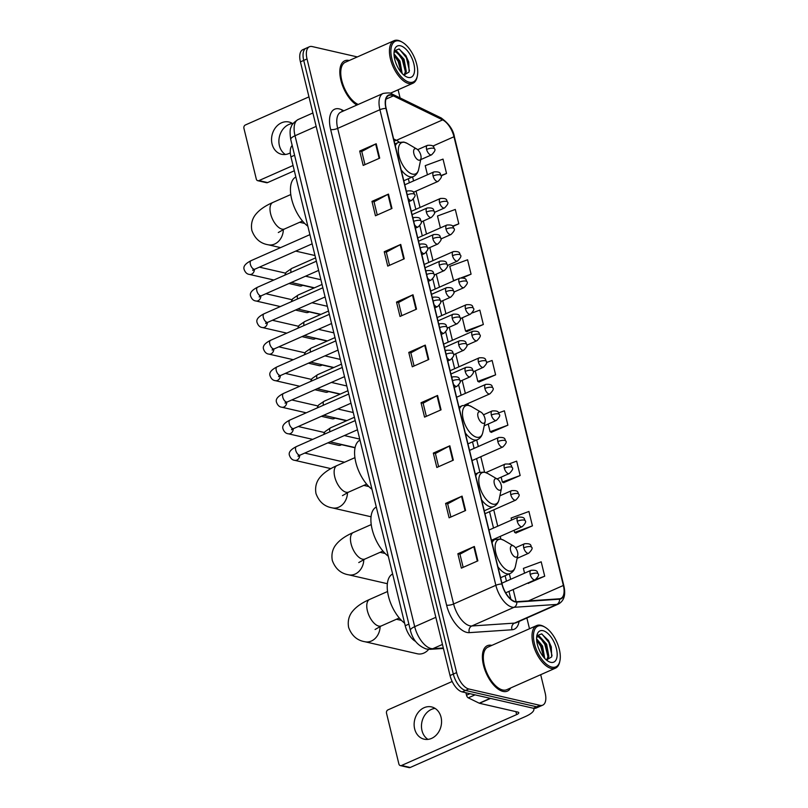 <?xml version="1.0" encoding="UTF-8"?>
<svg xmlns="http://www.w3.org/2000/svg" width="808" height="808" viewBox="0 0 808 808"><rect width="100%" height="100%" fill="white"/><g stroke="black" fill="none" stroke-linecap="round" stroke-linejoin="round"><path stroke-width="1.21" d="M415.544 641.38A15.514 7.595 -113.9 0 1 405.232 625.725L290.941 156.863A15.514 7.595 -113.9 0 1 292.193 145.45M357.338 56.924L312.201 46.561A15.514 7.595 66.1 0 0 309.434 46.753L302.828 49.672A15.514 7.595 66.1 0 0 300.424 61.873L450.026 675.528A15.514 7.595 66.1 0 0 462.206 691.911L533.371 708.252A15.514 7.595 66.1 0 0 536.138 708.06L539.441 706.606A15.514 7.595 66.1 0 1 536.674 706.798A15.514 7.595 66.1 0 0 539.441 706.606L542.744 705.142A15.514 7.595 66.1 0 0 545.148 692.941L540.693 674.69M309.434 46.753A15.514 7.595 66.1 0 0 307.03 58.954L456.621 672.61A15.514 7.595 66.1 0 0 468.812 688.992L465.509 690.446L536.674 706.798L465.509 690.446A15.514 7.595 66.1 0 1 453.318 674.074A15.514 7.595 66.1 0 0 465.509 690.446L462.206 691.911M307.03 58.954L303.727 60.408L453.318 674.074L303.727 60.408A15.514 7.595 66.1 0 1 306.131 48.207A15.514 7.595 66.1 0 0 303.727 60.408L300.424 61.873M502.99 691.406A24.826 12.15 66.1 0 0 507.414 691.103A24.826 12.15 66.1 0 0 510.656 687.972A24.826 12.15 66.1 0 1 507.414 691.103A24.826 12.15 66.1 0 1 502.99 691.406A24.826 12.15 66.1 0 1 484.679 669.276A24.826 12.15 66.1 0 1 487.335 645.693A24.826 12.15 66.1 0 0 484.679 669.276A24.826 12.15 66.1 0 0 502.99 691.406M491.83 645.4A24.826 12.15 66.1 0 0 491.769 645.38A24.826 12.15 66.1 0 0 487.335 645.693A24.826 12.15 66.1 0 1 491.769 645.38A24.826 12.15 66.1 0 1 491.83 645.4M349.248 60.499A24.826 12.15 66.1 0 0 349.187 60.489A24.826 12.15 66.1 0 0 344.753 60.792A24.826 12.15 66.1 0 0 341.229 81.537A24.826 12.15 66.1 0 0 356.873 105.05A24.826 12.15 66.1 0 1 341.229 81.537A24.826 12.15 66.1 0 1 344.753 60.792A24.826 12.15 66.1 0 1 349.187 60.489A24.826 12.15 66.1 0 1 349.248 60.499M515.13 601.546A16.554 8.1 -113.9 0 1 502.132 584.083L386.194 108.494A16.554 8.1 -113.9 0 1 388.759 95.475A16.554 8.1 -113.9 0 1 393.375 95.879L442.643 119.887A16.554 8.1 -113.9 0 1 453.985 136.744L563.368 585.457A16.554 8.1 -113.9 0 1 560.803 598.465A16.554 8.1 -113.9 0 1 559.399 598.809L516.676 601.687A16.554 8.1 -113.9 0 1 515.13 601.546M515.221 601.93A16.968 8.302 66.1 0 0 516.807 602.071L559.53 599.193A16.968 8.302 66.1 0 0 563.59 585.507L454.207 136.804A16.968 8.302 66.1 0 0 442.592 119.513L393.324 95.506A16.968 8.302 66.1 0 0 385.961 108.434L501.899 584.022A16.968 8.302 66.1 0 0 515.221 601.93M364.984 164.64L361.772 151.47L375.659 144.016A4.141 1.242 -13.7 0 1 376.195 143.753L359.691 151.046L363.196 165.428L379.699 158.136L376.195 143.753M361.792 151.53L359.691 151.046M377.255 214.978L374.043 201.808L387.931 194.354A4.141 1.242 -13.7 0 1 388.466 194.092L371.963 201.384L375.468 215.776L391.971 208.474L388.466 194.092M374.064 201.869L371.963 201.384M389.527 265.327L386.315 252.147L400.202 244.693A4.141 1.242 -13.7 0 1 400.738 244.43L384.234 251.732L387.739 266.115L404.242 258.812L400.738 244.43M386.335 252.207L384.234 251.732M401.798 315.665L398.586 302.485L412.474 295.031A4.141 1.242 -13.7 0 1 413.009 294.769L396.506 302.071L400.011 316.453L416.514 309.151L413.009 294.769M398.607 302.546L396.506 302.071M463.156 567.357L459.944 554.187L473.831 546.733A4.141 1.242 -13.7 0 1 474.367 546.471L457.863 553.763L461.368 568.145L477.871 560.853L474.367 546.471M459.964 554.248L457.863 553.763M450.884 517.019L447.672 503.849L461.56 496.395A4.141 1.242 -13.7 0 1 462.095 496.132L445.592 503.424L449.096 517.807L465.6 510.515L462.095 496.132M447.693 503.909L445.592 503.424M438.613 466.681L435.401 453.51L449.288 446.056A4.141 1.242 -13.7 0 1 449.824 445.794L433.32 453.086L436.825 467.468L453.328 460.176L449.824 445.794M435.421 453.571L433.32 453.086M426.341 416.342L423.129 403.172L437.017 395.708A4.141 1.242 -13.7 0 1 437.552 395.455L421.049 402.748L424.554 417.13L441.057 409.838L437.552 395.455M423.15 403.232L421.049 402.748M414.07 366.004L410.858 352.833L424.745 345.37A4.141 1.242 -13.7 0 1 425.281 345.107L408.777 352.409L412.282 366.792L428.785 359.489L425.281 345.107M410.878 352.884L408.777 352.409M468.812 688.992L539.976 705.334A15.514 7.595 66.1 0 0 542.744 705.142M529.492 628.745L526.877 617.989M400.101 97.94L398.112 89.799M462.822 277.811L471.074 274.164L467.569 259.782L449.763 266.337L453.631 280.881M452.874 226.442L458.803 223.826L455.298 209.444L437.492 215.999L440.39 227.896M441.087 175.892L446.531 173.488L443.026 159.105L425.22 165.66L427.442 174.77M491.345 432.31L507.889 425.18L504.384 410.797L498.617 412.918M503.616 482.649L520.16 475.518L516.655 461.136L508.979 463.964M515.888 532.987L532.432 525.856L528.927 511.474L511.121 518.029L511.615 520.049M528.159 583.336L544.703 576.205L541.198 561.812L523.392 568.378L524.564 573.175M466.802 331.634L483.346 324.503L479.841 310.12L472.165 312.949M479.073 381.972L495.617 374.841L492.112 360.459L486.466 362.539M475.256 370.902L477.811 381.396L479.275 382.063M495.617 374.841L477.811 381.396M488.204 424.028L490.082 431.735L491.547 432.401M507.889 425.18L490.082 431.735M501.152 477.144L502.354 482.073L503.818 482.75M520.16 475.518L502.354 482.073M514.1 530.26L514.625 532.422L516.09 533.088M532.432 525.856L514.625 532.422M527.675 583.113L528.361 583.427M544.703 576.205L535.744 579.498M462.307 317.786L465.539 331.058L467.004 331.724M483.346 324.503L465.539 331.058M471.074 274.164L461.328 277.75M457.671 279.103L453.268 280.719M458.803 223.826L452.581 226.119M446.531 173.488L441.017 175.508M427.957 739.391A16.554 13.554 102.9 0 1 421.988 730.573A16.554 13.554 102.9 0 1 435.078 708.394M414.645 728.887A16.554 13.554 -77.1 0 0 424.139 739.179A16.554 13.554 -77.1 0 0 437.562 733.583A16.554 13.554 -77.1 0 0 441.047 717.211A16.554 13.554 -77.1 0 0 431.553 706.919A16.554 13.554 -77.1 0 0 418.13 712.515A16.554 13.554 -77.1 0 0 414.645 728.887M465.913 692.759L466.509 695.213L469.963 693.688M533.472 708.273A20.685 6.201 -13.7 0 1 533.846 709.03A20.685 6.201 -13.7 0 1 525.311 716.585L410.222 767.479A2.586 2.121 102.9 0 1 409.05 767.6L400.374 765.61A2.586 2.121 -77.1 0 0 401.536 765.479L516.635 714.595A5.171 1.545 166.3 0 0 518.766 712.696A5.171 1.545 166.3 0 0 517.867 712.101L479.518 703.293A2.586 1.262 -113.9 0 1 479.255 703.202L468.276 697.849A2.586 1.262 -113.9 0 1 466.509 695.213M452.167 681.487L387.981 709.868A2.586 2.121 -77.1 0 0 386.507 713.181L398.889 763.994A2.586 2.121 -77.1 0 0 400.374 765.61M541.855 625.897A22.24 10.888 66.1 0 0 534.442 643.653A22.24 10.888 66.1 0 0 551.904 667.125A22.24 10.888 66.1 0 0 559.914 660.873A22.24 10.888 66.1 0 0 545.026 627.2A22.24 10.888 66.1 0 0 541.855 625.897M545.026 627.2L544.117 626.665A23.28 11.393 66.1 0 0 540.794 625.301A23.28 11.393 66.1 0 0 536.643 625.584A23.28 11.393 66.1 0 0 534.159 647.693A23.28 11.393 66.1 0 0 551.319 668.448A23.28 11.393 66.1 0 0 555.47 668.155A23.28 11.393 66.1 0 0 559.692 661.904L559.914 660.873M536.643 625.584L487.961 647.107A23.28 11.393 66.1 0 0 485.477 669.216A23.28 11.393 66.1 0 0 502.637 689.971A23.28 11.393 66.1 0 0 506.788 689.689L555.47 668.155M538.471 647.986L539.431 650.299M536.583 638.744L542.521 646.006L544.733 658.389M536.633 639.916L541.491 646.461L542.986 650.339L543.875 657.429M536.643 637.159L539.613 636.441L546.642 644.178L548.874 656.47L547.269 660.096M537.037 636.795L538.572 636.906L544.44 642.481L545.612 644.633L547.107 648.511L547.844 656.924L546.683 660.005M546.36 659.934A12.928 6.333 66.1 0 0 546.481 659.964L551.692 656.884L551.288 646.885L548.44 640.441L541.582 633.896L537.067 635.684M550.743 662.328A17.069 8.353 66.1 0 0 556.429 648.703A17.069 8.353 66.1 0 0 543.026 630.684A17.069 8.353 66.1 0 0 536.896 635.431A17.069 8.353 66.1 0 0 548.349 661.348A17.069 8.353 66.1 0 0 550.743 662.328M541.966 634.038L548.975 642.623L552.026 655.652M540.057 637.593L544.845 644.451L547.915 656.49M536.653 640.158L540.724 646.269L543.754 657.288M548.329 640.259L551.349 647.077M537.401 635.139L539.491 636.411M544.289 642.239L547.188 648.794M540.168 644.057L543.057 650.612M512.706 545.632A6.212 3.04 66.1 0 0 510.636 550.581A6.212 3.04 66.1 0 0 515.514 557.136A6.212 3.04 66.1 0 0 517.746 555.389A6.212 3.04 66.1 0 0 513.595 545.996A6.212 3.04 66.1 0 0 512.706 545.632M392.627 574.003A28.452 13.918 66.1 0 0 388.466 596.254A28.452 13.918 66.1 0 0 404.606 623.16M380.103 626.493A14.483 11.857 102.9 0 1 364.863 641.724L417.332 653.773A14.483 11.857 -77.1 0 0 428.705 649.339M496.395 478.7A6.212 3.04 66.1 0 0 494.324 483.659A6.212 3.04 66.1 0 0 499.192 490.204A6.212 3.04 66.1 0 0 501.435 488.466A6.212 3.04 66.1 0 0 497.274 479.063A6.212 3.04 66.1 0 0 496.395 478.7M376.306 507.071A28.452 13.918 66.1 0 0 372.145 529.321A28.452 13.918 66.1 0 0 388.294 556.237M480.073 411.777A6.212 3.04 66.1 0 0 478.013 416.726A6.212 3.04 66.1 0 0 482.881 423.281A6.212 3.04 66.1 0 0 485.113 421.534A6.212 3.04 66.1 0 0 480.962 412.141A6.212 3.04 66.1 0 0 480.073 411.777M359.994 440.148A28.452 13.918 66.1 0 0 355.833 462.398A28.452 13.918 66.1 0 0 371.983 489.305M415.938 148.662A6.212 3.04 66.1 0 0 413.868 153.621A6.212 3.04 66.1 0 0 418.746 160.176A6.212 3.04 66.1 0 0 420.978 158.429A6.212 3.04 66.1 0 0 416.817 149.036A6.212 3.04 66.1 0 0 415.938 148.662M295.859 177.033A28.452 13.918 66.1 0 0 291.698 199.283A28.452 13.918 66.1 0 0 307.838 226.2M341.703 444.501A4.656 3.808 102.9 0 1 341.047 444.956A4.656 3.808 102.9 0 1 340.724 445.117A4.656 3.808 102.9 0 1 338.633 445.339L327.846 442.865M335.229 417.938A4.656 3.808 102.9 0 1 334.573 418.392A4.656 3.808 102.9 0 1 334.249 418.554A4.656 3.808 102.9 0 1 332.159 418.776L321.372 416.302M328.755 391.385A4.656 3.808 102.9 0 1 328.099 391.84A4.656 3.808 102.9 0 1 327.775 391.991A4.656 3.808 102.9 0 1 325.685 392.213L314.898 389.739M322.281 364.822A4.656 3.808 102.9 0 1 321.624 365.277A4.656 3.808 102.9 0 1 321.301 365.438A4.656 3.808 102.9 0 1 319.211 365.66L308.424 363.176M315.807 338.259A4.656 3.808 102.9 0 1 315.15 338.714A4.656 3.808 102.9 0 1 314.827 338.875A4.656 3.808 102.9 0 1 312.736 339.097L301.95 336.623M309.333 311.696A4.656 3.808 102.9 0 1 308.676 312.161A4.656 3.808 102.9 0 1 308.353 312.312A4.656 3.808 102.9 0 1 306.262 312.534L295.476 310.06M302.859 285.143A4.656 3.808 102.9 0 1 302.202 285.598A4.656 3.808 102.9 0 1 301.879 285.759A4.656 3.808 102.9 0 1 299.788 285.981L288.991 283.497M285.375 154.49A16.554 13.554 102.9 0 1 279.406 145.672A16.554 13.554 102.9 0 1 292.496 123.493M292.92 123.786A16.554 13.554 -77.1 0 0 288.971 122.018A16.554 13.554 -77.1 0 0 275.548 127.614A16.554 13.554 -77.1 0 0 272.064 143.986A16.554 13.554 -77.1 0 0 281.558 154.278A16.554 13.554 -77.1 0 0 290.294 152.833M294.334 170.771L267.63 182.578A2.586 2.121 102.9 0 1 266.468 182.699L257.792 180.709A2.586 2.121 -77.1 0 0 258.954 180.588L293.051 165.509M308.959 96.869L245.4 124.967A2.586 2.121 -77.1 0 0 243.915 128.28L256.308 179.103A2.586 2.121 -77.1 0 0 257.792 180.709M399.273 40.996A22.24 10.888 66.1 0 0 391.86 58.752A22.24 10.888 66.1 0 0 409.323 82.224A22.24 10.888 66.1 0 0 417.332 75.972A22.24 10.888 66.1 0 0 402.445 42.299A22.24 10.888 66.1 0 0 399.273 40.996M402.445 42.299L401.526 41.774A23.28 11.393 66.1 0 0 398.213 40.4A23.28 11.393 66.1 0 0 394.062 40.683A23.28 11.393 66.1 0 0 391.577 62.792A23.28 11.393 66.1 0 0 408.737 83.547A23.28 11.393 66.1 0 0 412.888 83.264A23.28 11.393 66.1 0 0 417.11 77.013L417.332 75.972M394.062 40.683L345.38 62.216A23.28 11.393 66.1 0 0 342.41 82.82A23.28 11.393 66.1 0 0 358.217 104.454M395.89 63.085L396.849 65.408M394.001 53.843L399.94 61.105L402.152 73.498M394.051 55.025L398.91 61.559L400.394 65.438L401.293 72.528M394.062 52.267L397.021 51.55L404.061 59.287L406.293 71.569L404.687 75.195M394.456 51.894L395.991 52.005L401.859 57.58L403.03 59.742L404.525 63.62L405.262 72.033L404.091 75.104M403.778 75.033A12.928 6.333 66.1 0 0 403.899 75.063L409.111 71.993L408.707 61.984L405.858 55.54L399 48.995L394.486 50.793M408.161 77.427A17.069 8.353 66.1 0 0 413.848 63.802A17.069 8.353 66.1 0 0 400.445 45.783A17.069 8.353 66.1 0 0 394.314 50.54A17.069 8.353 66.1 0 0 405.767 76.447A17.069 8.353 66.1 0 0 408.161 77.427M399.384 49.136L406.394 57.732L409.444 70.751M397.475 52.702L402.263 59.55L405.333 71.589M394.072 55.257L398.142 61.378L401.172 72.387M405.747 55.368L408.767 62.186M394.819 50.248L396.9 51.51M401.707 57.338L404.606 63.893M397.587 59.166L400.475 65.721M408.878 624.109L405.232 625.725M294.587 155.247L290.941 156.863M316.16 126.391L295.021 135.744A10.342 3.101 166.3 0 0 290.749 139.521C289.759 132.936 289.9 128.765 291.173 127.008C291.557 124.755 293.9 122.24 298.223 119.473A20.685 10.12 66.1 0 0 295.021 135.744L414.696 626.675A20.685 10.12 66.1 0 0 430.937 648.511A20.685 10.12 66.1 0 0 432.876 648.673L442.441 644.451M435.835 617.322L414.696 626.675A10.342 3.101 166.3 0 0 410.424 630.452L290.749 139.521M533.371 708.252L539.976 705.334M450.026 675.528L456.621 672.61M443.42 648.44L430.27 649.329A10.342 8.878 -93.9 0 0 432.876 648.673L443.299 647.976M519.09 621.433A25.866 12.655 -113.9 0 1 512.04 629.765L469.327 632.644A25.866 12.655 -113.9 0 1 446.592 605.141L330.654 129.553A5.171 1.545 166.3 0 0 337.673 128.391L453.611 603.98A20.685 10.12 66.1 0 0 469.852 625.816A20.685 10.12 66.1 0 0 471.791 625.988L514.514 623.109A20.685 10.12 66.1 0 0 516.272 622.685L558.51 604A20.685 10.12 -113.9 0 1 556.763 604.424A5.171 4.444 -93.9 0 0 559.53 599.193M330.654 129.553A25.866 12.655 -113.9 0 1 339.279 108.898A25.866 12.655 -113.9 0 1 341.875 109.838L343.854 110.807M340.875 112.12A20.685 10.12 66.1 0 0 337.673 128.391L379.922 109.706A20.685 10.12 -113.9 0 1 383.123 93.445L340.875 112.12M512.04 629.765A5.171 4.444 86.1 0 1 514.514 623.109L556.763 604.424L514.039 607.303A20.685 10.12 -113.9 0 1 512.1 607.131A20.685 10.12 -113.9 0 1 495.849 585.295A5.171 1.545 -13.7 0 1 501.899 584.022M516.807 602.071A5.171 4.444 -93.9 0 1 514.039 607.303L471.791 625.988A5.171 4.444 86.1 0 0 469.327 632.644M558.51 604C564.125 600.819 565.903 594.759 563.853 585.851A5.171 1.545 166.3 0 0 563.59 585.507M454.207 136.804A5.171 1.545 -13.7 0 1 454.47 137.138C453.349 129.916 448.884 123.513 441.087 117.907L391.809 93.9C391.325 92.799 388.426 92.647 383.123 93.445M442.592 119.513A5.171 3.899 -64 0 0 441.087 117.907M393.324 95.506A5.171 3.899 -64 0 0 391.809 93.9M385.961 108.434A5.171 1.545 166.3 0 0 379.922 109.706L495.849 585.295L453.611 603.98A5.171 1.545 166.3 0 1 446.592 605.141M342.42 111.443A5.171 3.899 116 0 1 341.875 109.838M453.985 136.744L432.805 146.117M399.172 142.157A16.554 8.1 66.1 0 0 396.445 140.309L393.617 138.936M442.643 119.887L396.445 140.309A9.312 7.019 116 0 1 394.102 140.925M393.375 95.879L385.941 99.162M563.368 585.457L528.452 600.889M516.14 601.687L513.171 589.517M510.676 579.316L509.353 573.852M500.869 539.067L500.223 536.401M497.728 526.19L493.749 509.838M484.558 472.145L480.8 456.722M478.306 446.511L476.72 439.996M468.246 405.212L467.852 403.596M465.358 393.385L462.176 380.356M458.883 366.832L455.702 353.793M452.409 340.269L449.228 327.23M445.935 313.706L442.754 300.677M439.461 287.153L436.28 274.114M432.987 260.59L429.805 247.551M426.513 234.027L423.331 220.998M420.039 207.464L416.049 191.122M413.565 180.911L412.575 176.881M424.745 345.37L428.25 359.732M437.017 395.708L440.522 410.07M449.288 446.056L452.793 460.409M461.56 496.395L465.065 510.757M473.831 546.733L477.336 561.095M412.474 295.031L415.979 309.393M400.202 244.693L403.707 259.055M387.931 194.354L391.436 208.716M375.659 144.016L379.164 158.378M515.918 711.656L516.635 714.595M490.547 698.415L479.518 703.293M401.536 765.479L410.222 767.479M479.255 703.202L490.234 698.344M475.043 694.86L468.276 697.849M375.074 629.503L381.356 625.917A14.483 7.09 -113.9 0 1 378.77 626.099A14.483 7.09 -113.9 0 1 367.398 610.808A14.483 7.09 -113.9 0 1 369.64 599.425L387.557 591.506M491.618 540.966L494.971 539.481L500.617 539.007L503.99 540.38A17.109 8.373 66.1 0 0 501.556 539.37A17.109 8.373 66.1 0 0 495.849 553.025A17.109 8.373 66.1 0 0 509.282 571.084A17.109 8.373 66.1 0 0 515.443 566.277C514.666 569.791 512.858 572.215 510.03 573.549A18.624 9.11 66.1 0 1 506.707 573.771A18.624 9.11 66.1 0 1 497.9 566.741M494.971 539.481A18.624 9.11 66.1 0 0 492.072 542.835M358.762 562.57L365.034 558.995A14.483 7.09 -113.9 0 1 362.449 559.166A14.483 7.09 -113.9 0 1 351.086 543.885A14.483 7.09 -113.9 0 1 353.328 532.502L371.246 524.574M363.792 559.56A14.483 11.857 102.9 0 1 348.541 574.791L387.365 583.709M475.306 474.044L478.659 472.559L484.305 472.084L487.668 473.448A17.109 8.373 66.1 0 0 485.234 472.448A17.109 8.373 66.1 0 0 479.538 486.103A17.109 8.373 66.1 0 0 492.971 504.152A17.109 8.373 66.1 0 0 499.122 499.344C498.354 502.859 496.546 505.283 493.718 506.616A18.624 9.11 66.1 0 1 490.395 506.848A18.624 9.11 66.1 0 1 481.588 499.819M478.659 472.559A18.624 9.11 66.1 0 0 475.761 475.912M342.451 495.647L348.723 492.062A14.483 7.09 -113.9 0 1 346.137 492.244A14.483 7.09 -113.9 0 1 334.764 476.952A14.483 7.09 -113.9 0 1 337.007 465.57L354.924 457.651M347.48 492.638A14.483 11.857 102.9 0 1 332.229 507.868L371.054 516.777M458.984 407.111L462.338 405.626L467.994 405.151L471.357 406.525A17.109 8.373 66.1 0 0 468.923 405.515A17.109 8.373 66.1 0 0 463.216 419.17A17.109 8.373 66.1 0 0 476.649 437.229A17.109 8.373 66.1 0 0 482.81 432.421C482.033 435.936 480.235 438.36 477.397 439.693A18.624 9.11 66.1 0 1 474.074 439.916A18.624 9.11 66.1 0 1 465.277 432.886M462.338 405.626A18.624 9.11 66.1 0 0 459.439 408.979M278.305 232.532L284.588 228.957A14.483 7.09 -113.9 0 1 282.002 229.129A14.483 7.09 -113.9 0 1 270.63 213.847A14.483 7.09 -113.9 0 1 272.872 202.465L290.789 194.536M283.335 229.523A14.483 11.857 102.9 0 1 268.094 244.753L280.568 247.622M394.849 144.006L398.203 142.521L403.849 142.046L407.222 143.41A17.109 8.373 66.1 0 0 404.778 142.41A17.109 8.373 66.1 0 0 399.081 156.065A17.109 8.373 66.1 0 0 412.514 174.114A17.109 8.373 66.1 0 0 418.665 169.316C417.898 172.831 416.09 175.245 413.262 176.578A18.624 9.11 66.1 0 1 409.939 176.811A18.624 9.11 66.1 0 1 401.132 169.781M398.203 142.521A18.624 9.11 66.1 0 0 395.304 145.874M453.369 384.042A5.171 2.535 66.1 0 0 456.076 386.386A5.171 2.535 66.1 0 0 456.995 386.315C460.136 383.164 461.115 381.184 459.934 380.366A5.171 1.545 166.3 0 0 459.035 379.76A5.171 1.545 -13.7 0 0 452.551 380.699M355.227 420.574L296.425 446.571A4.656 2.283 66.1 0 0 295.647 449.965A4.656 2.283 66.1 0 0 299.364 455.146A4.656 2.283 66.1 0 0 300.192 455.086L298.041 456.318L298.647 454.843M299.697 455.318A4.656 3.808 102.9 0 1 294.799 460.348C292.344 460.116 290.557 458.449 289.446 455.348C288.365 452.399 290.698 449.47 296.425 446.571M451.733 377.336L452.813 376.861A5.171 2.535 66.1 0 0 451.914 378.094M446.885 357.479A5.171 2.535 66.1 0 0 449.601 359.823A5.171 2.535 66.1 0 0 450.521 359.762C453.662 356.601 454.641 354.621 453.46 353.803A5.171 1.545 166.3 0 0 452.561 353.207A5.171 1.545 -13.7 0 0 446.077 354.136M348.753 394.011L289.951 420.009A4.656 2.283 66.1 0 0 289.173 423.402A4.656 2.283 66.1 0 0 292.89 428.583A4.656 2.283 66.1 0 0 293.718 428.533L291.567 429.755L292.173 428.28M293.223 428.755A4.656 3.808 102.9 0 1 288.325 433.785C285.87 433.553 284.083 431.886 282.972 428.796C281.891 425.836 284.224 422.907 289.951 420.009M445.259 350.773L446.339 350.298A5.171 2.535 66.1 0 0 445.44 351.531M440.411 330.916A5.171 2.535 66.1 0 0 443.127 333.26A5.171 2.535 66.1 0 0 444.046 333.199C447.188 330.048 448.167 328.058 446.986 327.24A5.171 1.545 166.3 0 0 446.087 326.644A5.171 1.545 -13.7 0 0 439.603 327.583M342.279 367.458L283.477 393.456A4.656 2.283 66.1 0 0 282.699 396.839A4.656 2.283 66.1 0 0 286.406 402.02A4.656 2.283 66.1 0 0 287.244 401.97L285.093 403.192L285.689 401.717M286.749 402.192A4.656 3.808 102.9 0 1 281.851 407.222C279.396 406.99 277.609 405.323 276.498 402.233C275.417 399.273 277.75 396.354 283.477 393.456M438.784 324.22L439.865 323.735A5.171 2.535 66.1 0 0 438.966 324.968M433.936 304.364A5.171 2.535 66.1 0 0 436.653 306.697A5.171 2.535 66.1 0 0 437.572 306.636C440.714 303.485 441.693 301.495 440.511 300.677A5.171 1.545 166.3 0 0 439.613 300.081A5.171 1.545 -13.7 0 0 433.128 301.02M335.805 340.895L277.003 366.893A4.656 2.283 66.1 0 0 276.215 370.286A4.656 2.283 66.1 0 0 279.932 375.468A4.656 2.283 66.1 0 0 280.77 375.407L278.619 376.639L279.214 375.154M280.275 375.629A4.656 3.808 102.9 0 1 275.376 380.669C272.922 380.427 271.135 378.77 270.024 375.669C268.943 372.72 271.276 369.791 277.003 366.893M432.31 297.657L433.391 297.172A5.171 2.535 66.1 0 0 432.492 298.415M427.462 277.8A5.171 2.535 66.1 0 0 430.179 280.144A5.171 2.535 66.1 0 0 431.098 280.073C434.239 276.922 435.219 274.942 434.037 274.124A5.171 1.545 166.3 0 0 433.139 273.518A5.171 1.545 -13.7 0 0 426.654 274.457M329.331 314.332L270.529 340.33A4.656 2.283 66.1 0 0 269.741 343.723A4.656 2.283 66.1 0 0 273.457 348.904A4.656 2.283 66.1 0 0 274.296 348.844L272.144 350.076L272.74 348.601M273.801 349.076A4.656 3.808 102.9 0 1 268.902 354.106C266.448 353.874 264.66 352.207 263.549 349.106C262.469 346.157 264.802 343.228 270.529 340.33M425.836 271.094L426.917 270.619A5.171 2.535 66.1 0 0 426.018 271.852M420.988 251.238A5.171 2.535 66.1 0 0 423.705 253.581A5.171 2.535 66.1 0 0 424.624 253.52C427.765 250.369 428.735 248.379 427.563 247.561A5.171 1.545 166.3 0 0 426.664 246.965A5.171 1.545 -13.7 0 0 420.18 247.904M322.846 287.769L264.054 313.777A4.656 2.283 66.1 0 0 263.267 317.16A4.656 2.283 66.1 0 0 266.983 322.341A4.656 2.283 66.1 0 0 267.822 322.291L265.67 323.513L266.266 322.038M267.327 322.513A4.656 3.808 102.9 0 1 262.428 327.543C259.974 327.311 258.186 325.644 257.075 322.554C255.995 319.594 258.328 316.665 264.054 313.777M419.352 244.541L420.443 244.056A5.171 2.535 66.1 0 0 419.544 245.289M414.514 224.674A5.171 2.535 66.1 0 0 417.231 227.018A5.171 2.535 66.1 0 0 418.15 226.957C421.291 223.806 422.261 221.816 421.089 220.998A5.171 1.545 166.3 0 0 420.19 220.402A5.171 1.545 -13.7 0 0 413.706 221.341M316.372 261.216L257.58 287.214A4.656 2.283 66.1 0 0 256.793 290.597A4.656 2.283 66.1 0 0 260.509 295.789A4.656 2.283 66.1 0 0 261.348 295.728L259.196 296.96L259.792 295.476M260.853 295.95A4.656 3.808 102.9 0 1 255.954 300.98C253.5 300.748 251.712 299.081 250.601 295.991C249.521 293.031 251.854 290.112 257.58 287.214M412.878 217.978L413.969 217.493A5.171 2.535 66.1 0 0 413.07 218.736M408.04 198.122A5.171 2.535 66.1 0 0 410.757 200.465A5.171 2.535 66.1 0 0 411.676 200.394C414.817 197.243 415.787 195.263 414.615 194.445A5.171 1.545 166.3 0 0 413.706 193.839A5.171 1.545 -13.7 0 0 407.232 194.779M309.898 234.653L251.106 260.651A4.656 2.283 66.1 0 0 250.318 264.044A4.656 2.283 66.1 0 0 254.035 269.226A4.656 2.283 66.1 0 0 254.863 269.165L252.722 270.397L253.318 268.923M254.379 269.397A4.656 3.808 102.9 0 1 249.48 274.427C247.026 274.185 245.238 272.528 244.127 269.428C243.046 266.478 245.369 263.549 251.106 260.651M406.404 191.415L407.495 190.941A5.171 2.535 66.1 0 0 406.596 192.173M465.206 371.417A5.171 2.535 66.1 0 0 469.266 376.871A5.171 2.535 66.1 0 0 470.195 376.811C473.326 373.66 474.306 371.67 473.124 370.852A5.171 1.545 166.3 0 0 472.226 370.256A5.171 1.545 -13.7 0 0 465.206 371.417A5.171 2.535 66.1 0 1 466.014 367.347C474.064 366.731 471.872 369.902 473.124 370.852M354.419 417.261L330.573 427.796A4.656 2.283 66.1 0 0 329.795 431.189A4.656 2.283 66.1 0 0 329.937 431.755M458.732 344.854A5.171 2.535 66.1 0 0 462.792 350.319A5.171 2.535 66.1 0 0 463.721 350.248C466.852 347.097 467.832 345.117 466.65 344.299A5.171 1.545 166.3 0 0 465.751 343.693A5.171 1.545 -13.7 0 0 458.732 344.854A5.171 2.535 66.1 0 1 459.54 340.794C467.59 340.168 465.398 343.339 466.65 344.299M347.945 390.698L324.099 401.243A4.656 2.283 66.1 0 0 323.321 404.626A4.656 2.283 66.1 0 0 323.463 405.192M452.258 318.291A5.171 2.535 66.1 0 0 456.318 323.756A5.171 2.535 66.1 0 0 457.247 323.695C460.378 320.544 461.358 318.554 460.176 317.736A5.171 1.545 166.3 0 0 459.277 317.14A5.171 1.545 -13.7 0 0 452.258 318.291A5.171 2.535 66.1 0 1 453.066 314.231C461.115 313.605 458.914 316.776 460.176 317.736M341.471 364.135L317.625 374.68A4.656 2.283 66.1 0 0 316.847 378.073A4.656 2.283 66.1 0 0 316.989 378.639M445.784 291.739A5.171 2.535 66.1 0 0 449.844 297.192A5.171 2.535 66.1 0 0 450.773 297.132C453.904 293.981 454.884 291.991 453.702 291.173A5.171 1.545 166.3 0 0 452.803 290.577A5.171 1.545 -13.7 0 0 445.784 291.739A5.171 2.535 66.1 0 1 446.592 287.668C454.641 287.052 452.44 290.224 453.702 291.173M334.997 337.582L311.151 348.117A4.656 2.283 66.1 0 0 310.373 351.51A4.656 2.283 66.1 0 0 310.514 352.076M439.31 265.175A5.171 2.535 66.1 0 0 443.37 270.64A5.171 2.535 66.1 0 0 444.299 270.569C447.43 267.418 448.41 265.438 447.228 264.62A5.171 1.545 166.3 0 0 446.329 264.014A5.171 1.545 -13.7 0 0 439.31 265.175A5.171 2.535 66.1 0 1 440.108 261.105C448.167 260.489 445.966 263.661 447.228 264.62M328.523 311.019L304.677 321.564A4.656 2.283 66.1 0 0 303.899 324.947A4.656 2.283 66.1 0 0 304.03 325.513M432.836 238.613A5.171 2.535 66.1 0 0 436.896 244.077A5.171 2.535 66.1 0 0 437.825 244.016C440.956 240.855 441.936 238.875 440.754 238.057A5.171 1.545 166.3 0 0 439.855 237.461A5.171 1.545 -13.7 0 0 432.836 238.613A5.171 2.535 66.1 0 1 433.633 234.552C441.693 233.926 439.491 237.097 440.754 238.057M322.038 284.456L298.202 295.001A4.656 2.283 66.1 0 0 297.425 298.394A4.656 2.283 66.1 0 0 297.556 298.96M426.361 212.06A5.171 2.535 66.1 0 0 430.422 217.514A5.171 2.535 66.1 0 0 431.351 217.453C434.482 214.302 435.462 212.312 434.28 211.494A5.171 1.545 166.3 0 0 433.381 210.898A5.171 1.545 -13.7 0 0 426.361 212.06A5.171 2.535 66.1 0 1 427.159 207.989C435.219 207.363 433.017 210.545 434.28 211.494M315.564 257.893L291.728 268.438A4.656 2.283 66.1 0 0 290.951 271.831A4.656 2.283 66.1 0 0 291.082 272.397M530.2 574.387A5.171 2.535 66.1 0 0 534.26 579.851A5.171 2.535 66.1 0 0 535.189 579.79C538.32 576.629 539.3 574.65 538.118 573.832A5.171 1.545 166.3 0 0 537.219 573.236A5.171 1.545 -13.7 0 0 530.2 574.387A5.171 2.535 66.1 0 1 530.997 570.327C539.057 569.701 536.855 572.872 538.118 573.832M523.725 547.834A5.171 2.535 66.1 0 0 527.786 553.288A5.171 2.535 66.1 0 0 528.715 553.227C531.846 550.076 532.825 548.087 531.644 547.269A5.171 1.545 166.3 0 0 530.745 546.673A5.171 1.545 -13.7 0 0 523.725 547.834A5.171 2.535 66.1 0 1 524.523 543.764C532.583 543.148 530.381 546.319 531.644 547.269M517.251 521.271A5.171 2.535 66.1 0 0 521.312 526.725A5.171 2.535 66.1 0 0 522.241 526.665C525.372 523.513 526.351 521.524 525.17 520.716A5.171 1.545 166.3 0 0 524.271 520.11A5.171 1.545 -13.7 0 0 517.251 521.271A5.171 2.535 66.1 0 1 518.049 517.201C526.109 516.585 523.907 519.756 525.17 520.716M510.777 494.708A5.171 2.535 66.1 0 0 514.837 500.172A5.171 2.535 66.1 0 0 515.767 500.101C518.898 496.95 519.877 494.971 518.696 494.153A5.171 1.545 166.3 0 0 517.797 493.547A5.171 1.545 -13.7 0 0 510.777 494.708A5.171 2.535 66.1 0 1 511.575 490.648C519.635 490.022 517.433 493.193 518.696 494.153M504.303 468.155A5.171 2.535 66.1 0 0 508.363 473.609A5.171 2.535 66.1 0 0 509.282 473.549C512.423 470.397 513.403 468.408 512.221 467.59A5.171 1.545 166.3 0 0 511.323 466.994A5.171 1.545 -13.7 0 0 504.303 468.155A5.171 2.535 66.1 0 1 505.101 464.085C513.151 463.459 510.959 466.64 512.221 467.59M497.829 441.592A5.171 2.535 66.1 0 0 501.889 447.046A5.171 2.535 66.1 0 0 502.808 446.986C505.949 443.834 506.929 441.845 505.747 441.027A5.171 1.545 166.3 0 0 504.849 440.431A5.171 1.545 -13.7 0 0 497.829 441.592A5.171 2.535 66.1 0 1 498.627 437.522C506.677 436.906 504.485 440.077 505.747 441.027M491.355 415.029A5.171 2.535 66.1 0 0 495.415 420.493A5.171 2.535 66.1 0 0 496.334 420.423C499.475 417.271 500.455 415.292 499.273 414.474A5.171 1.545 166.3 0 0 498.374 413.868A5.171 1.545 -13.7 0 0 491.355 415.029A5.171 2.535 66.1 0 1 492.153 410.969C500.202 410.343 498.011 413.514 499.273 414.474M484.881 388.466A5.171 2.535 66.1 0 0 488.941 393.93A5.171 2.535 66.1 0 0 489.86 393.87C493.001 390.708 493.981 388.729 492.799 387.911A5.171 1.545 166.3 0 0 491.9 387.315A5.171 1.545 -13.7 0 0 484.881 388.466A5.171 2.535 66.1 0 1 485.679 384.406C493.728 383.78 491.537 386.951 492.799 387.911M478.407 361.913A5.171 2.535 66.1 0 0 482.467 367.367A5.171 2.535 66.1 0 0 483.386 367.307C486.527 364.156 487.507 362.166 486.325 361.348A5.171 1.545 166.3 0 0 485.426 360.752A5.171 1.545 -13.7 0 0 478.407 361.913A5.171 2.535 66.1 0 1 479.205 357.843C487.254 357.227 485.063 360.398 486.325 361.348M471.933 335.35A5.171 2.535 66.1 0 0 475.993 340.804A5.171 2.535 66.1 0 0 476.912 340.744C480.053 337.593 481.023 335.603 479.851 334.795A5.171 1.545 166.3 0 0 478.952 334.189A5.171 1.545 -13.7 0 0 471.933 335.35A5.171 2.535 66.1 0 1 472.731 331.28C480.78 330.664 478.589 333.835 479.851 334.795M465.459 308.787A5.171 2.535 66.1 0 0 469.519 314.251A5.171 2.535 66.1 0 0 470.438 314.181C473.579 311.029 474.549 309.05 473.377 308.232A5.171 1.545 166.3 0 0 472.468 307.626A5.171 1.545 -13.7 0 0 465.459 308.787A5.171 2.535 66.1 0 1 466.256 304.727C474.306 304.101 472.114 307.272 473.377 308.232M458.984 282.234A5.171 2.535 66.1 0 0 463.045 287.688A5.171 2.535 66.1 0 0 463.964 287.628C467.105 284.477 468.074 282.487 466.903 281.669A5.171 1.545 166.3 0 0 465.994 281.073A5.171 1.545 -13.7 0 0 458.984 282.234A5.171 2.535 66.1 0 1 459.782 278.164C467.832 277.538 465.64 280.719 466.903 281.669M452.5 255.671A5.171 2.535 66.1 0 0 456.571 261.125A5.171 2.535 66.1 0 0 457.49 261.065C460.621 257.914 461.6 255.924 460.419 255.106A5.171 1.545 166.3 0 0 459.52 254.51A5.171 1.545 -13.7 0 0 452.5 255.671A5.171 2.535 66.1 0 1 453.308 251.601C461.358 250.985 459.166 254.156 460.419 255.106M446.026 229.108A5.171 2.535 66.1 0 0 450.096 234.572A5.171 2.535 66.1 0 0 451.016 234.502C454.147 231.351 455.126 229.371 453.945 228.553A5.171 1.545 166.3 0 0 453.046 227.947A5.171 1.545 -13.7 0 0 446.026 229.108A5.171 2.535 66.1 0 1 446.834 225.048C454.884 224.422 452.692 227.593 453.945 228.553M439.552 202.545A5.171 2.535 66.1 0 0 443.622 208.01A5.171 2.535 66.1 0 0 444.541 207.949C447.672 204.788 448.652 202.808 447.47 201.99A5.171 1.545 166.3 0 0 446.571 201.394A5.171 1.545 -13.7 0 0 439.552 202.545A5.171 2.535 66.1 0 1 440.36 198.485C448.41 197.859 446.218 201.03 447.47 201.99M433.078 175.993A5.171 2.535 66.1 0 0 437.138 181.447A5.171 2.535 66.1 0 0 438.067 181.386C441.198 178.235 442.178 176.245 440.996 175.427A5.171 1.545 166.3 0 0 440.097 174.831A5.171 1.545 -13.7 0 0 433.078 175.993A5.171 2.535 66.1 0 1 433.886 171.922C441.936 171.296 439.744 174.477 440.996 175.427M426.604 149.429A5.171 2.535 66.1 0 0 430.664 154.883A5.171 2.535 66.1 0 0 431.593 154.823C434.724 151.672 435.704 149.682 434.522 148.864A5.171 1.545 166.3 0 0 433.623 148.268A5.171 1.545 -13.7 0 0 426.604 149.429A5.171 2.535 66.1 0 1 427.412 145.359C435.462 144.743 433.27 147.915 434.522 148.864M258.954 180.588L267.63 182.578M430.27 649.329L426.281 648.996C417.978 645.895 412.696 639.714 410.424 630.452M298.223 119.473L312.888 112.989M563.853 585.851L454.47 137.138M510.868 599.213L508.959 591.385M506.464 581.174L505.131 575.71M496.203 539.057L496.011 538.259M493.516 528.058L489.537 511.706M479.881 472.125L476.579 458.58M474.094 448.369L472.508 441.855M461.146 395.253L458.681 385.133M454.672 368.69L452.207 358.57M448.198 342.137L445.723 332.007M441.724 315.575L439.249 305.444M435.249 289.011L432.775 278.891M428.775 262.449L426.301 252.328M422.301 235.896L419.827 225.765M415.827 209.333L413.353 199.212M409.343 182.77L408.363 178.75M395.334 143.794L394.617 143.036M533.674 708.313L533.846 709.03M369.64 599.425C362.146 602.687 356.55 606.525 352.864 610.919C351.258 612.767 346.955 618.211 348.632 627.442C351.662 635.654 357.075 640.411 364.863 641.724M396.435 619.251L401.475 620.413M500.576 577.73L510.03 573.549M513.595 545.996L503.99 540.38M517.746 555.389L515.443 566.277M399.273 617.999L381.356 625.917M353.328 532.502C345.834 535.765 340.239 539.592 336.542 543.996C334.936 545.844 330.634 551.278 332.32 560.51C335.35 568.721 340.754 573.488 348.541 574.791M380.114 552.318L385.153 553.48M484.265 510.797L493.718 506.616M497.274 479.063L487.668 473.448M501.435 488.466L499.122 499.344M382.952 551.066L365.034 558.995M337.007 465.57C329.512 468.832 323.917 472.67 320.231 477.063C318.625 478.912 314.322 484.356 315.999 493.587C319.039 501.798 324.442 506.555 332.229 507.868M363.802 485.396L368.842 486.557M467.953 443.875L477.397 439.693M480.962 412.141L471.357 406.525M485.113 421.534L482.81 432.421M366.64 484.144L348.723 492.062M272.872 202.465C265.377 205.727 259.782 209.555 256.086 213.958C254.49 215.807 250.187 221.251 251.864 230.472C254.894 238.683 260.307 243.45 268.094 244.753M299.667 222.291L304.707 223.442M403.808 180.76L413.262 176.578M416.817 149.036L407.222 143.41M420.978 158.429L418.665 169.316M295.728 251.106L314.989 255.53M302.505 221.028L284.588 228.957M304.747 453.076L344.582 462.226M357.469 429.765L300.192 455.086M454.217 387.547L456.995 386.315M452.813 376.861C460.873 376.235 458.671 379.406 459.934 380.366M294.799 460.348L330.876 468.63M298.263 426.513L324.392 432.512M341.814 444.531L341.047 444.956M350.985 403.202L293.718 428.533M447.743 360.984L450.521 359.762M446.339 350.298C454.389 349.672 452.197 352.844 453.46 353.803M288.325 433.785L312.696 439.38M355.055 447.784L341.542 444.683M291.789 399.95L317.918 405.959M335.34 417.968L334.573 418.392M344.511 376.639L287.244 401.97M441.269 334.431L444.046 333.199M439.865 323.735C447.915 323.109 445.723 326.291 446.986 327.24M281.851 407.222L306.222 412.817M346.521 420.746L335.067 418.12M285.315 373.397L311.444 379.396M328.866 391.405L328.099 391.84M338.037 350.086L280.77 375.407M434.795 307.868L437.572 306.636M433.391 297.172C441.441 296.556 439.249 299.728 440.511 300.677M275.376 380.669L299.738 386.264M340.047 394.193L328.593 391.557M278.841 346.834L304.969 352.833M322.392 364.842L321.624 365.277M331.563 323.523L274.296 348.844M428.321 281.305L431.098 280.073M426.917 270.619C434.967 269.993 432.775 273.165 434.037 274.124M268.902 354.106L293.264 359.701M333.573 367.63L322.119 365.004M272.367 320.271L298.495 326.27M315.918 338.289L315.15 338.714M325.089 296.96L267.822 322.291M421.847 254.742L424.624 253.52M420.443 244.056C428.493 243.43 426.301 246.612 427.563 247.561M262.428 327.543L286.789 333.138M327.099 341.067L315.645 338.441M265.893 293.718L292.021 299.718M309.444 311.726L308.676 312.161M318.615 270.407L261.348 295.728M415.373 228.189L418.15 226.957M413.969 217.493C422.018 216.877 419.827 220.049 421.089 220.998M255.954 300.98L280.315 306.575M320.625 314.514L309.171 311.878M259.419 267.155L285.547 273.154M302.97 285.163L302.202 285.598M312.141 243.844L254.863 269.165M408.899 201.626L411.676 200.394M407.495 190.941C415.544 190.314 413.353 193.486 414.615 194.445M249.48 274.427L273.841 280.022M314.15 287.951L302.697 285.315M344.359 435.562L359.742 439.087M450.925 374.023L466.014 367.347M330.573 427.796L324.978 431.664L323.614 434.553M330.139 441.845L355.096 447.582M460.075 381.285L470.195 376.811M337.885 409L353.268 412.534M444.451 347.46L459.54 340.794M324.099 401.243L318.504 405.101L317.14 407.989M323.665 415.282L346.844 420.604M453.601 354.732L463.721 350.248M331.411 382.436L346.794 385.971M437.976 320.897L453.066 314.231M317.625 374.68L312.029 378.548L310.666 381.437M317.19 388.729L340.37 394.051M447.127 328.169L457.247 323.695M324.937 355.874L340.309 359.409M431.502 294.344L446.592 287.668M311.151 348.117L305.555 351.985L304.192 354.874M310.716 362.166L333.896 367.489M440.643 301.606L450.773 297.132M318.463 329.321L333.835 332.846M425.028 267.781L440.108 261.105M304.677 321.564L299.081 325.422L297.718 328.311M304.242 335.603L327.422 340.925M434.169 275.043L444.299 270.569M311.989 302.758L327.361 306.293M418.544 241.218L433.633 234.552M298.202 295.001L292.607 298.859L291.234 301.748M297.768 309.04L320.948 314.363M427.695 248.49L437.825 244.016M305.515 276.195L320.887 279.73M412.07 214.665L427.159 207.989M291.728 268.438L286.133 272.306L284.759 275.195M291.294 282.487L314.474 287.81M421.221 221.927L431.351 217.453M501.909 583.184L530.997 570.327M505.687 592.83L535.189 579.79M515.484 547.763L524.523 543.764M517.12 558.348L528.715 553.227M488.961 530.068L518.049 517.201M491.446 540.279L522.241 526.665M499.869 495.819L511.575 490.648M484.972 513.716L515.767 500.101M485.891 472.579L505.101 464.085M497.071 478.952L509.282 473.549M469.539 450.389L498.627 437.522M472.024 460.6L502.808 446.986M483.467 414.807L492.153 410.969M484.214 425.786L496.334 420.423M456.591 397.263L485.679 384.406M464.751 404.97L489.86 393.87M450.117 370.71L479.205 357.843M473.266 371.781L483.386 367.307M443.642 344.147L472.731 331.28M466.792 345.218L476.912 340.744M437.168 317.584L466.256 304.727M460.318 318.665L470.438 314.181M430.694 291.031L459.782 278.164M453.844 292.102L463.964 287.628M424.22 264.469L453.308 251.601M447.369 265.539L457.49 261.065M417.736 237.906L446.834 225.048M440.895 238.976L451.016 234.502M411.262 211.343L440.36 198.485M434.421 212.423L444.541 207.949M404.788 184.79L433.886 171.922M413.474 192.254L438.067 181.386M417.675 149.662L427.412 145.359M420.726 159.631L431.593 154.823M390.264 93.263L412.888 83.264"/></g></svg>
